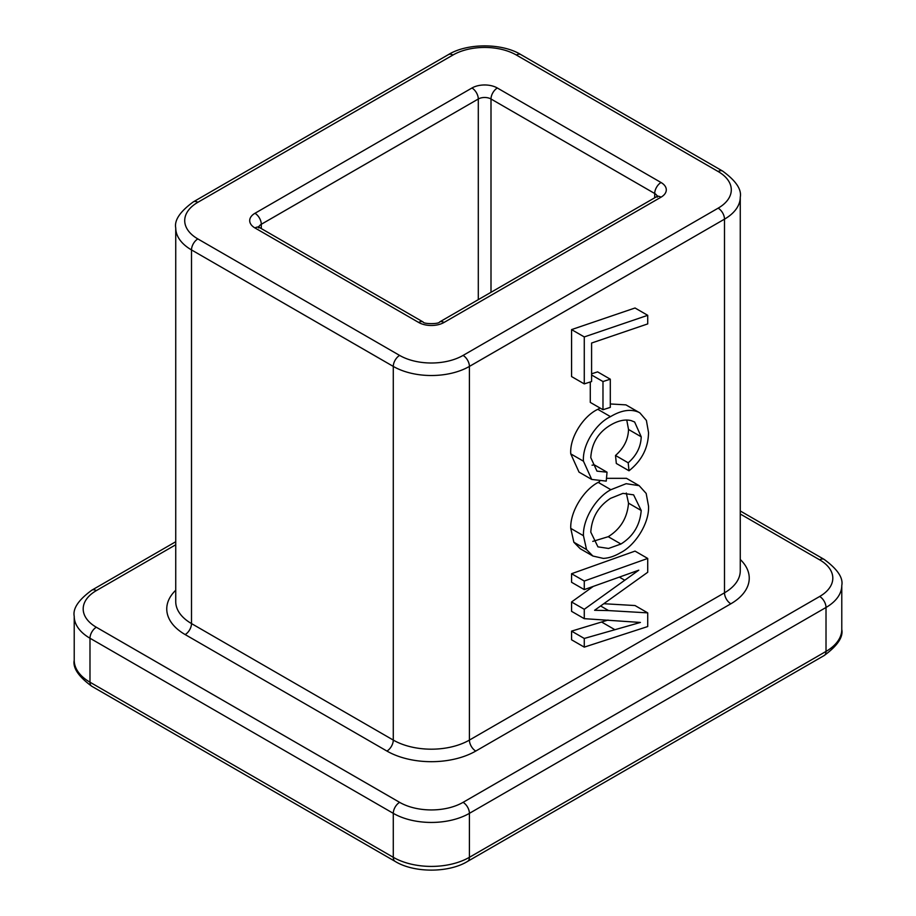 <?xml version="1.0" encoding="UTF-8"?>
<svg xmlns="http://www.w3.org/2000/svg" width="916" height="916" viewBox="0 0 916 916"><rect width="100%" height="100%" fill="white"/><g stroke="black" fill="none" stroke-linecap="round" stroke-linejoin="round"><path stroke-width="1.37" d="M571.573 376.568L571.573 329.6L635.028 307.994L647.715 315.322L647.715 323.909L591.587 343.031L591.587 381.548L584.271 383.896L571.573 376.568M602.98 409.727L602.98 381.548L610.296 379.201L610.296 407.38L602.98 409.727L590.282 402.399L590.282 381.961M591.587 373.808L597.61 371.873L610.296 379.201M592.057 465.202L594.358 464.87L607.045 472.198L606.232 481.118L591.713 479.434L583.458 461.195L570.76 453.878C569.466 437.482 583.538 415.898 597.816 409.326L600.095 408.067M591.713 479.434L579.026 472.118L570.76 453.878M610.296 403.956L625.926 404.872L639.895 412.898L646.398 420.433L648.528 432.547C648.299 447.901 641.795 460.645 629.006 470.778L616.319 463.462L615.506 455.47C623.876 448.153 628.204 439.485 628.525 429.467L626.75 419.997M592.892 556.035L586.538 549.566L583.458 535.711C582.69 519.063 596.465 497.125 610.88 489.705L626.155 483.694L639.173 485.663L646.169 493.438L648.528 506.113C649.524 523.105 635.063 545.673 620.327 552.817C614.373 556.298 608.682 558.153 603.278 558.394L592.892 556.035L580.206 548.707L573.851 542.238L570.76 528.383C569.992 511.735 583.778 489.797 598.194 482.377L599.625 481.587M606.484 478.335L626.487 478.335L639.173 485.663M608.59 610.583L647.715 612.873L647.715 626.544L584.271 647.131L584.271 638.452L640.399 622.445L584.271 618.666L584.271 609.3L638.773 570.187L584.271 589.606L571.573 582.278L571.573 573.714L635.028 551.111L647.715 558.439L647.715 572.271L594.598 610.285L608.59 610.583L600.644 605.991M603.873 603.724L635.028 605.545L647.715 612.873M584.271 647.131L571.573 639.803L571.573 631.124L608.041 620.063M584.271 618.666L571.573 611.338L571.573 601.972L593.282 586.389M584.271 589.606L584.271 581.042L571.573 573.714M584.271 609.3L571.573 601.972M614.602 629.532L601.915 622.204M584.271 638.452L571.573 631.124M584.271 581.042L647.715 558.439M610.548 498.35C598.411 506.273 591.816 517.529 590.774 532.127L597.942 546.852L608.556 548.455L620.922 544.024C633.231 536.364 639.986 525.189 641.211 510.498L633.597 494.846L622.972 493.369L610.548 498.35M583.458 535.711L570.76 528.383M610.88 489.705L598.194 482.377M586.538 549.566L573.851 542.238M641.211 510.498L628.525 503.17L626.304 493.026M592.778 541.39L608.235 536.696C620.533 529.036 627.3 517.861 628.525 503.17M620.922 544.024L608.235 536.696M629.006 470.778L628.193 462.798C636.563 455.481 640.902 446.802 641.211 436.795L634.639 422.001L631.101 420.593C624.918 419.127 618.014 420.65 610.411 425.161C598.251 432.421 591.702 443.241 590.774 457.622L596.969 471.133L607.045 472.198M641.211 436.795L628.525 429.467M628.193 462.798L615.506 455.47M583.458 461.195C582.164 444.81 596.224 423.226 610.503 416.654C621.208 410.242 630.586 408.765 638.612 412.189L625.926 404.872M638.612 412.189L639.895 412.898M610.503 416.654L597.816 409.326M602.98 381.548L591.587 374.976M584.271 383.896L584.271 336.928L571.573 329.6M584.271 336.928L647.715 315.322M197.856 238.927L399.628 355.419A44.861 25.9 0 0 0 463.072 355.419L718.144 208.161A44.861 25.9 0 0 0 718.144 171.521L516.372 55.029A44.861 25.9 0 0 0 452.928 55.029L197.856 202.299A44.861 25.9 0 0 0 197.856 238.927A8.977 5.175 120 0 0 191.501 249.919L191.501 623.578L393.285 740.082L393.285 366.411L191.501 249.919A53.838 31.087 180 0 1 175.735 227.947L175.735 601.606A53.838 31.087 0 0 0 191.501 623.578A8.977 5.175 -60 0 1 185.158 634.57A62.815 36.262 180 0 1 175.735 590.248M418.658 322.455A17.942 10.362 0 0 0 444.042 322.455A8.977 5.175 -120 0 0 439.554 322.008C439.188 324.161 423.513 324.172 423.146 322.008L259.446 227.5A8.977 5.175 120 0 0 254.957 227.947L418.658 322.455A8.977 5.175 -60 0 1 423.146 322.008M478.301 299.635L478.301 98.997L261.3 224.283A8.977 5.175 -120 0 0 254.957 213.291A17.942 10.362 0 0 0 254.957 227.947M254.957 213.291L471.958 88.005A17.942 10.362 0 0 1 497.342 88.005L661.043 182.513A8.977 5.175 120 0 0 654.7 193.505L490.999 98.997L490.999 292.307M444.042 322.455L661.043 197.169A17.942 10.362 0 0 0 661.043 182.513M463.072 355.419A8.977 5.175 -120 0 1 469.416 366.411L469.416 740.082L724.499 592.812L724.499 219.153L469.416 366.411A53.838 31.087 180 0 1 393.285 366.411A8.977 5.175 120 0 1 399.628 355.419M654.7 197.799L654.7 193.505A8.977 5.175 180 0 1 657.196 196.299M258.804 227.076A8.977 5.175 180 0 1 261.3 224.283L261.3 228.565M463.072 802.347A8.977 5.175 60 0 1 469.416 813.339L469.416 857.307L826.014 651.425L826.014 607.468L469.416 813.339A53.838 31.087 180 0 1 393.285 813.339L89.986 638.234L89.986 682.202L393.285 857.307L393.285 813.339A8.977 5.175 120 0 1 399.628 802.347A44.861 25.9 0 0 0 463.072 802.347L819.671 596.476A44.861 25.9 0 0 0 819.671 559.848L740.265 514.002M175.735 544.768L96.329 590.614A44.861 25.9 0 0 0 96.329 627.242L399.628 802.347M740.265 559.481A62.815 36.262 180 0 1 730.842 603.804L475.77 751.063A62.815 36.262 180 0 1 386.93 751.063L185.158 634.57M841.781 629.441C843.35 637.089 837.464 645.78 824.16 655.535A8.977 5.175 60 0 0 826.014 651.425A53.838 31.087 0 0 0 841.781 629.441L841.781 585.484A53.838 31.087 180 0 1 826.014 607.468A8.977 5.175 60 0 0 819.671 596.476M74.219 660.218A53.838 31.087 0 0 0 89.986 682.202A8.977 5.175 120 0 0 91.84 686.302C78.57 676.626 72.696 667.936 74.219 660.218L74.219 616.262A53.838 31.087 180 0 0 89.986 638.234A8.977 5.175 120 0 1 96.329 627.242M395.14 861.406A8.977 5.175 120 0 1 393.285 857.307A53.838 31.087 0 0 0 469.416 857.307A8.977 5.175 60 0 1 467.561 861.406C448.76 873.017 413.94 873.017 395.14 861.406L91.84 686.302M730.842 603.804A8.977 5.175 60 0 1 724.499 592.812A53.838 31.087 0 0 0 740.265 570.828L740.265 197.169A53.838 31.087 180 0 1 724.499 219.153A8.977 5.175 -120 0 0 718.144 208.161M386.93 751.063A8.977 5.175 -60 0 0 393.285 740.082A53.838 31.087 0 0 0 469.416 740.082A8.977 5.175 60 0 0 475.77 751.063M624.758 580.229L619.353 577.103M471.958 88.005A8.977 5.175 -120 0 1 478.301 98.997A8.977 5.175 180 0 1 490.999 98.997A8.977 5.175 -60 0 1 497.342 88.005M661.043 197.169A8.977 5.175 -120 0 0 656.554 196.722L439.554 322.008M175.735 541.734L91.84 590.167A8.977 5.175 60 0 1 96.329 590.614M841.781 585.484C843.35 577.847 837.464 569.157 824.16 559.401A8.977 5.175 120 0 0 819.671 559.848M718.144 171.521A8.977 5.175 120 0 1 722.632 171.086L520.861 54.594A8.977 5.175 120 0 0 516.372 55.029M452.928 55.029A8.977 5.175 -120 0 0 448.439 54.594L193.368 201.852C180.097 211.527 174.223 220.229 175.735 227.947M197.856 202.299A8.977 5.175 -120 0 0 193.368 201.852M657.322 197.169L657.642 195.898L656.554 196.722M259.446 227.5L258.358 226.676L258.678 227.947M824.16 655.535L467.561 861.406M91.84 590.167C78.57 599.854 72.696 608.545 74.219 616.262M824.16 559.401L740.265 510.968M520.861 54.594C502.06 42.983 467.24 42.983 448.439 54.594M722.632 171.086C735.903 180.761 741.777 189.452 740.265 197.169"/></g></svg>
